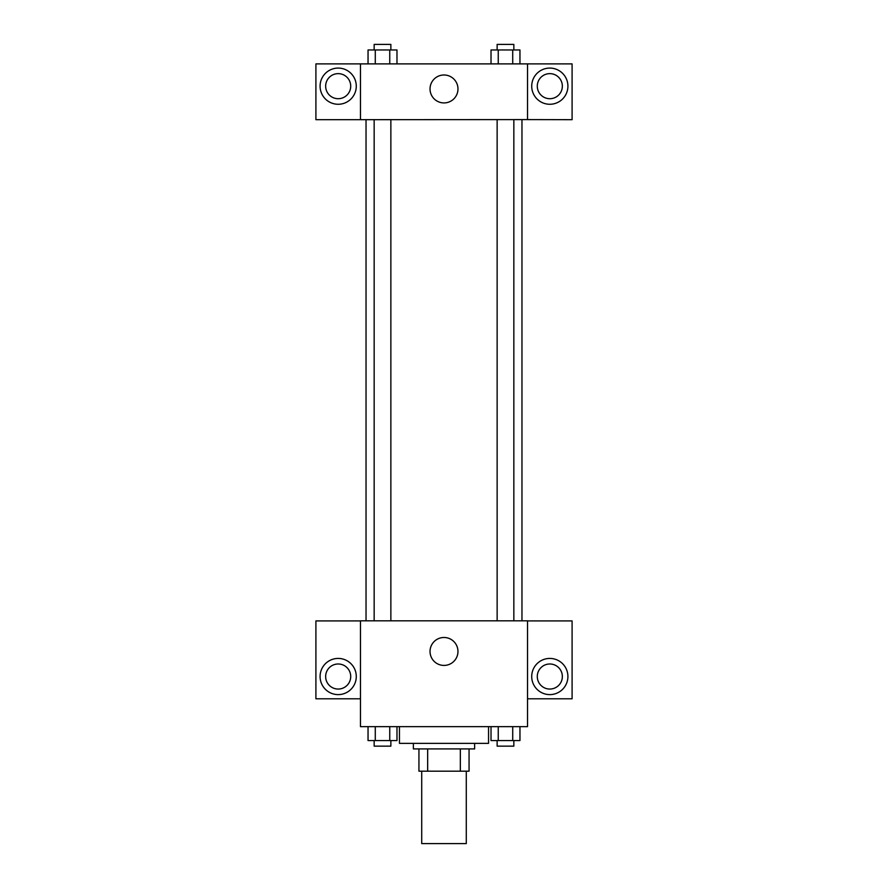 <?xml version="1.0" encoding="UTF-8"?>
<svg xmlns="http://www.w3.org/2000/svg" width="888" height="888" viewBox="0 0 888 888"><rect width="100%" height="100%" fill="white"/><g stroke="black" fill="none" stroke-linecap="round" stroke-linejoin="round"><path stroke-width="1.33" d="M421.722 771.195L421.722 843.6L466.278 843.6L466.278 771.195M460.339 748.917L460.339 771.195L418.936 771.195L418.936 748.917M460.339 771.195L469.064 771.195L469.064 748.917L469.064 771.195M474.636 743.356L474.636 748.917L413.364 748.917L413.364 743.356M427.661 748.917L427.661 771.195M399.445 726.639L399.445 743.356L488.555 743.356L488.555 726.639M527.539 726.639L360.461 726.639L360.461 620.823L527.539 620.823L527.539 726.639M338.184 694.616A18.104 18.104 0 0 1 322.511 667.465A18.104 18.104 0 0 1 353.857 667.465A18.104 18.104 0 0 1 338.184 694.616M360.461 698.801L315.906 698.801L315.906 620.912L360.461 620.912M325.652 676.523A12.532 12.532 0 0 1 338.184 663.991A12.532 12.532 0 0 1 350.716 676.523A12.532 12.532 0 0 1 338.184 689.055A12.532 12.532 0 0 1 325.652 676.523M444 665.423A13.964 13.964 0 0 1 431.901 644.477A13.964 13.964 0 0 1 456.099 644.477A13.964 13.964 0 0 1 444 665.423M549.816 694.616A18.104 18.104 0 0 1 534.143 667.465A18.104 18.104 0 0 1 565.49 667.465A18.104 18.104 0 0 1 549.816 694.616M527.539 698.801L572.094 698.801L572.094 620.912L527.539 620.912M537.284 676.523A12.532 12.532 0 0 1 549.816 663.991A12.532 12.532 0 0 1 562.348 676.523A12.532 12.532 0 0 1 549.816 689.055A12.532 12.532 0 0 1 537.284 676.523M521.966 119.591L521.966 620.823M497.136 620.823L497.136 119.591M390.864 119.591L390.864 620.823M527.539 119.591L572.094 119.68L572.094 63.892L527.539 63.892L527.539 119.591L360.461 119.68L315.906 119.68L315.906 63.892L360.461 63.892L360.461 119.591M350.716 86.169A12.532 12.532 0 0 1 338.184 98.701A12.532 12.532 0 0 1 325.652 86.169A12.532 12.532 0 0 1 338.184 73.637A12.532 12.532 0 0 1 350.716 86.169M338.184 104.273A18.104 18.104 0 0 1 322.511 77.123A18.104 18.104 0 0 1 353.857 77.123A18.104 18.104 0 0 1 338.184 104.273M562.348 86.169A12.532 12.532 0 0 1 543.556 97.025A12.532 12.532 0 0 1 543.556 75.314A12.532 12.532 0 0 1 562.348 86.169M549.816 104.273A18.104 18.104 0 0 1 534.143 77.123A18.104 18.104 0 0 1 565.49 77.123A18.104 18.104 0 0 1 549.816 104.273M527.539 63.892L360.461 63.892M430.036 88.955A13.964 13.964 0 0 1 450.982 76.856A13.964 13.964 0 0 1 450.982 101.054A13.964 13.964 0 0 1 430.036 88.955M519.957 63.892L519.957 49.972L491.02 49.972L491.02 63.892M512.72 49.972L512.72 63.892M498.246 49.972L498.246 63.892M497.136 49.972L497.136 44.4L513.841 44.4L513.841 49.972M396.98 63.892L396.98 49.972L368.043 49.972L368.043 63.892M389.754 49.972L389.754 63.892M375.28 49.972L375.28 63.892M374.159 49.972L374.159 44.4L390.864 44.4L390.864 49.972M519.957 726.639L519.957 740.57L491.02 740.57L491.02 726.639M512.72 726.639L512.72 740.57M498.246 726.639L498.246 740.57M513.841 740.57L513.841 746.142L497.136 746.142L497.136 740.57M396.98 726.639L396.98 740.57L368.043 740.57L368.043 726.639M389.754 726.639L389.754 740.57M375.28 726.639L375.28 740.57M390.864 740.57L390.864 746.142L374.159 746.142L374.159 740.57M366.034 119.591L366.034 620.823M513.841 620.823L513.841 119.591M374.159 119.591L374.159 620.823"/></g></svg>

